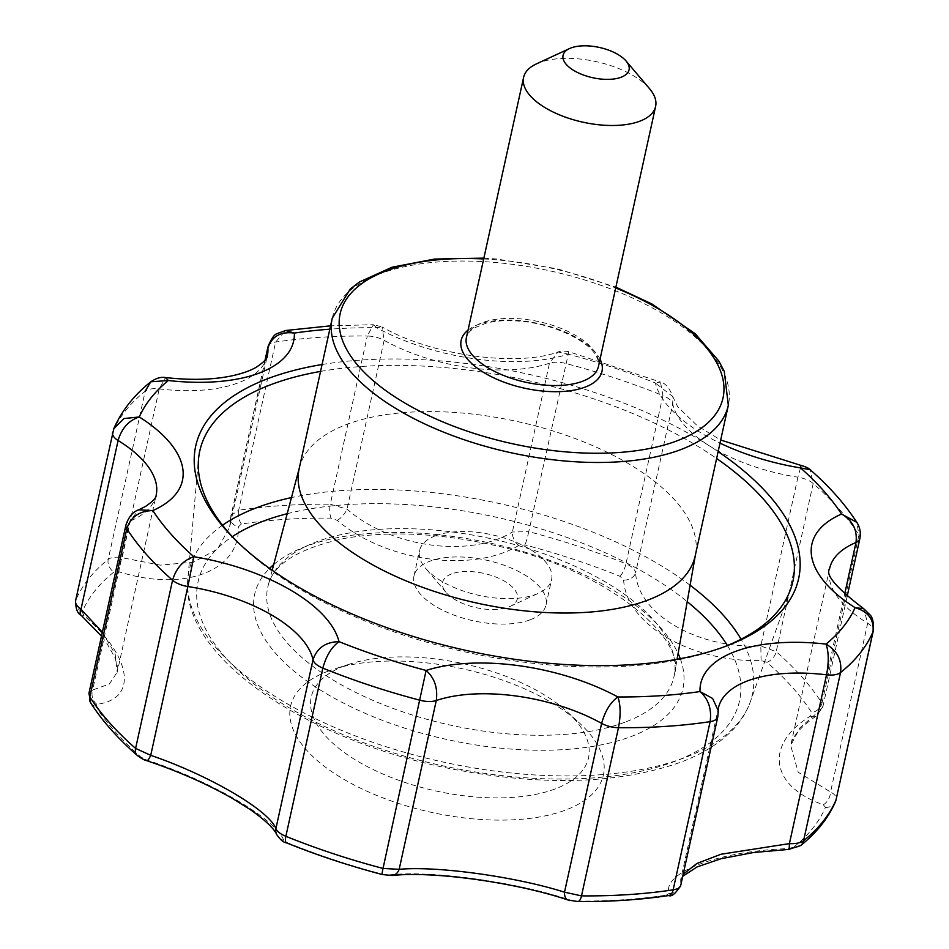 <?xml version="1.0" encoding="UTF-8"?>
<svg xmlns="http://www.w3.org/2000/svg" width="949" height="949" viewBox="0 0 949 949"><rect width="100%" height="100%" fill="white"/><g stroke="black" fill="none" stroke-linecap="round" stroke-linejoin="round"><path stroke-width="0.71" stroke-dasharray="4.75 3.56" d="M328.271 671.109A160.144 73.453 12.4 0 0 343.941 779.366A160.144 73.453 12.4 0 0 565.711 810.019A160.144 73.453 12.4 0 0 587.158 798.536A160.144 73.453 12.4 0 0 579.566 723.138A160.144 73.453 12.4 0 0 333.965 669.14A160.144 73.453 12.4 0 0 328.271 671.109M800.683 845.512A11.269 9.383 51.3 0 1 793.732 847.137L788.311 848.608C718.571 851.028 662.141 872.345 668.998 893.531L666.21 895.156A11.269 6.418 -98.6 0 0 668.618 895.559M793.732 847.137A385.484 176.799 12.4 0 0 825.44 807.374L823.305 804.716C770.268 786.413 764.04 744.431 810.47 716.104L811.727 712.652A385.484 176.799 12.4 0 0 766.97 662.307L761.086 660.54C691.465 662.568 626.221 624.525 623.635 580.136L620.065 576.363A385.484 176.799 12.4 0 0 525.058 544.94L518.783 545.45C471.878 573.362 385.84 561.571 337.227 520.36L330.999 518.118A385.484 176.799 12.4 0 0 241.402 524.014L238.341 526.873C240.144 571.049 183.703 592.437 119.04 571.784L113.88 572.033A385.484 176.799 12.4 0 0 82.172 611.797L84.034 615.676C132.018 656.981 138.234 699.033 96.869 704.3L95.885 706.519A385.484 176.799 12.4 0 0 140.642 756.863L146.265 759.852C210.82 780.825 276.052 818.94 283.704 840.268L287.547 842.807A385.484 176.799 12.4 0 0 382.554 874.231L388.556 874.942C430.407 870.031 516.434 881.894 570.112 900.043L576.612 901.052A385.484 176.799 12.4 0 0 666.21 895.156M723.268 647.171A303.644 139.266 -167.6 0 1 721.418 647.882A303.644 139.266 -167.6 0 1 721.015 648.025A303.644 139.266 -167.6 0 1 237.06 541.63A303.644 139.266 -167.6 0 1 235.376 539.898M320.548 371.415A303.644 139.266 -167.6 0 1 716.625 458.497M322.067 364.523A308.65 141.567 -167.6 0 1 718.132 451.605M518.783 545.45A11.269 6.88 -118.9 0 1 512.377 531.998L549.483 363.194A18.019 8.268 -167.6 0 1 565.758 363.467A394.262 180.832 -167.6 0 1 662.924 395.603L625.949 563.789C631.631 566.209 634.857 569.198 635.628 572.757L672.746 403.966L672.782 396.587L655.332 382.969L660.492 382.044L568.641 351.652L568.261 354.167A146.443 67.165 -167.6 0 1 376.48 327.654L382.032 326.919L373.455 324.688L376.48 327.654A371.735 170.5 -167.6 0 0 329.825 329.196M623.635 580.136A11.269 8.671 174 0 0 635.628 572.757C637.609 613.979 697.313 648.891 760.813 645.996L776.199 651.69L813.186 483.504L810.244 469.779M267.962 346.871A18.019 8.268 -167.6 0 1 275.637 342.067A394.262 180.832 -167.6 0 1 367.287 336.029L330.299 504.216L347.026 509.139C390.774 547.526 469.636 558.415 512.377 531.998L528.771 531.654L568.261 354.167A371.735 170.5 -167.6 0 1 655.332 382.969A146.443 67.165 -167.6 0 0 719.994 443.124M337.227 520.36A11.269 4.425 128.9 0 0 347.026 509.139L384.131 340.347L382.032 326.919C431.795 355.804 517.881 366.955 557.953 351.984L568.261 354.167M265.269 359.92L230.773 516.802L229.634 527.288L230.56 518.486A11.269 8.79 -179.8 0 1 230.773 516.802L230.892 515.532L238.662 510.254L275.637 342.067L285.625 330.501M265.032 360.217L230.56 518.486A11.269 8.79 -179.8 0 0 238.341 526.873M112.551 432.554A18.019 8.268 -167.6 0 1 112.777 431.854A394.262 180.832 -167.6 0 1 145.209 391.178L108.233 559.364C111.235 557.182 115.861 556.636 122.124 557.704L159.23 388.912L165.506 377.56M119.04 571.784A11.269 2.977 106.7 0 1 122.124 557.704L160.239 565.141L193.466 562.176L217.582 548.985L229.634 527.288L267.345 355.733A123.916 56.833 -167.6 0 1 159.23 388.912A18.019 8.268 -167.6 0 0 145.209 391.178M75.576 600.741L113.833 428.604M81.045 615.177A11.269 4.994 131.6 0 0 84.034 615.676M88.933 693.304L92.658 690.018L129.776 521.215L138.673 509.838M96.869 704.3A11.269 9.193 80.8 0 1 92.658 690.018L109.301 684.063L117.237 672.177L117.285 665.7L114.841 657.384L106.739 643.09L101.496 636.186M146.775 760.683A11.269 2.278 108.5 0 1 146.265 759.852M283.704 840.268A11.269 10.581 -23.7 0 1 276.586 834.408L276.586 834.408M392.198 875.547A11.269 8.79 84.3 0 1 388.556 874.942M570.112 900.043A11.269 6.335 -71.9 0 1 567.953 899.984M668.998 893.531A11.269 10.7 -12.7 0 0 680.765 884.527L680.718 885.5M788.311 848.608A11.269 1.068 -92.5 0 0 788.749 849.426M823.305 804.716A11.269 6.904 -69.7 0 0 830.565 792.012C835.203 794.55 837.018 797.231 835.998 800.066M761.086 660.54L760.813 645.996L797.919 477.193A18.019 8.268 -167.6 0 1 813.186 483.504A394.262 180.832 -167.6 0 1 858.952 534.999L821.976 703.185L822.819 707.029L818.88 711.311L844.574 594.418M810.47 716.104A11.269 7.284 -122.8 0 0 816.377 715.985A11.269 7.284 -122.8 0 0 818.88 711.311L799.924 727.812L790.707 745.511L798.192 772.213L830.565 792.012L867.671 623.22L863.673 608.689M568.641 351.652C564.026 350.845 560.468 350.952 557.953 351.984L549.483 363.194A123.916 56.833 -167.6 0 1 384.131 340.347A18.019 8.268 -167.6 0 0 367.287 336.029L373.455 324.688L330.572 325.827M800.529 467.904L797.919 477.193A123.916 56.833 -167.6 0 1 672.746 403.966A18.019 8.268 -167.6 0 0 662.924 395.603L660.492 382.044C665.581 383.313 669.674 388.153 672.782 396.587L677.705 406.801L697.551 425.971L720.682 440.016M859.83 538.724A18.019 8.268 -167.6 0 0 858.952 534.999L856.805 522.341M717.8 716.851A18.019 8.268 -167.6 0 0 717.871 715.724A123.916 56.833 -167.6 0 1 718.417 708.001L680.694 879.545L680.765 884.527L717.871 715.724L718.239 710.647M682.746 876.283L680.694 879.545L683.197 874.231M102.362 632.2L115.149 654.11L117.237 672.177L156.146 495.188A123.916 56.833 -167.6 0 1 129.776 521.215A18.019 8.268 -167.6 0 0 125.932 524.999M555.106 788.951A141.935 65.101 -167.6 0 1 355.768 760.113A141.935 65.101 -167.6 0 1 349.718 664.086A141.935 65.101 -167.6 0 1 567.383 711.94A141.935 65.101 -167.6 0 1 555.106 788.951M299.149 468.77A202.766 93.002 -167.6 0 1 299.576 467.003A202.766 93.002 -167.6 0 1 517.146 421.486A202.766 93.002 -167.6 0 1 695.57 554.062A202.766 93.002 -167.6 0 1 695.214 555.853M536.505 63.856A67.593 30.997 -167.6 0 1 649.579 88.72M435.472 535.794A67.593 30.997 12.4 0 0 419.565 550.586A67.593 30.997 12.4 0 0 425.603 568.297A67.593 30.997 12.4 0 0 535.675 594.418A67.593 30.997 12.4 0 0 538.676 593.161A67.593 30.997 12.4 0 0 551.583 579.614A67.593 30.997 12.4 0 0 511.879 540.633A67.593 30.997 12.4 0 0 435.472 535.794M451.594 573.908A38.304 17.568 12.4 0 0 445.994 592.33A38.304 17.568 12.4 0 0 510.076 606.423A38.304 17.568 12.4 0 0 503.587 580.658A38.304 17.568 12.4 0 0 451.594 573.908M530.088 619.839A67.593 30.997 -167.6 0 1 453.681 614.988A67.593 30.997 -167.6 0 1 413.978 576.007A67.593 30.997 -167.6 0 1 486.635 560.242A67.593 30.997 -167.6 0 1 545.995 605.035A67.593 30.997 -167.6 0 1 530.088 619.839M620.065 576.363A11.269 3.476 -68 0 0 625.949 563.789A394.262 180.832 12.4 0 0 528.771 531.654A11.269 0.89 104.7 0 1 525.058 544.94M241.402 524.014A11.269 6.418 81.4 0 1 238.662 510.254A394.262 180.832 12.4 0 1 330.299 504.216A11.269 4.187 -89.5 0 0 330.999 518.118M82.172 611.797A11.269 9.976 23.4 0 1 75.801 600.041A394.262 180.832 12.4 0 1 108.233 559.364A11.269 9.383 -128.7 0 0 113.88 572.033M90.807 703.09A11.269 9.099 147.3 0 0 95.885 706.519M140.642 756.863A11.269 7.675 -48.9 0 1 137.344 755.511M286.491 842.854A11.269 3.476 112 0 0 287.547 842.807M577.811 901.55A11.269 4.187 90.5 0 1 576.612 901.052M847.089 596.648L822.819 707.029L816.377 715.985C800.659 726.827 792.095 736.661 790.707 745.511L829.616 568.534A123.916 56.833 -167.6 0 0 867.671 623.22A18.019 8.268 -167.6 0 1 873.21 631.18M825.44 807.374A11.269 9.976 -156.6 0 0 835.476 801.68M766.97 662.307A11.269 7.675 131.1 0 0 776.199 651.69A394.262 180.832 12.4 0 1 821.976 703.185A11.269 9.099 -32.7 0 1 811.727 712.652M727.409 645.522A277.191 127.13 -167.6 0 1 674.288 761.572A277.191 127.13 -167.6 0 1 311.569 720.042A277.191 127.13 -167.6 0 1 232.303 536.659M287.203 513.706A277.191 127.13 -167.6 0 1 687.218 601.654M222.529 525.212A288.389 132.267 12.4 0 0 187.866 578.439A288.389 132.267 12.4 0 0 366.148 739.935A288.389 132.267 12.4 0 0 684.502 757.753A288.389 132.267 12.4 0 0 750.22 702.082A288.389 132.267 12.4 0 0 741.086 639.223M690.101 585.236A288.389 132.267 12.4 0 0 291.462 497.584M483.682 258.958A196.004 89.894 -167.6 0 1 615.699 287.986M468.035 330.133A72.1 33.061 -167.6 0 1 538.676 323.585A72.1 33.061 -167.6 0 1 600.053 359.161M332.245 318.212A202.766 93.002 -167.6 0 1 550.254 270.928A202.766 93.002 -167.6 0 1 728.322 405.294M680.279 658.677A219.243 100.558 -167.6 0 1 631.334 736.448A219.243 100.558 -167.6 0 1 356.077 709.247A219.243 100.558 -167.6 0 1 269.575 568.38M273.715 564.572A219.243 100.558 -167.6 0 1 490.396 543.148A219.243 100.558 -167.6 0 1 678.108 653.493M625.059 722.153A207.985 95.398 -167.6 0 1 388.094 706.566A207.985 95.398 -167.6 0 1 268.176 585.474A207.985 95.398 -167.6 0 1 491.357 538.783A207.985 95.398 -167.6 0 1 674.371 674.786A207.985 95.398 -167.6 0 1 625.059 722.153M466.422 337.464A67.593 30.997 -167.6 0 1 539.091 321.699A67.593 30.997 -167.6 0 1 598.439 366.492C599.365 363.396 598.297 359.386 595.248 354.487C586.411 339.742 551.464 323.36 519.483 321.153C506.683 320.11 495.592 320.774 486.232 323.158L474.381 327.88C469.541 331.059 466.884 334.25 466.422 337.464M721.015 648.025L725.582 646.316M237.06 541.63L233.632 538.166M790.624 589.258L750.22 702.082C746.649 711.964 741.003 721.026 733.28 729.271C720.315 742.972 702.699 753.992 680.409 762.344C616.826 784.55 538.902 786.413 446.647 767.919C301.699 738.227 179.349 654.822 187.866 578.439L198.531 459.079M349.718 664.086L333.965 669.14M567.383 711.94L579.566 723.138M299.576 467.003L299.338 467.881M272.209 570.242L268.176 585.474C273.205 563.967 298.84 548.249 345.068 538.297C389.754 530.669 439.873 533.101 495.402 545.568C604.347 568.368 686.91 637.455 674.371 674.786L677.1 659.27M695.57 554.062L695.415 554.963M483.86 258.128L496.718 259.018L557.561 268.84L615.889 287.156M510.076 606.423L538.676 593.161M445.994 592.33L425.603 568.297M545.995 605.035L551.583 579.614M413.978 576.007L419.565 550.586"/><path stroke-width="1.42" d="M235.376 539.898A303.644 139.266 -167.6 0 1 198.531 459.079A303.644 139.266 -167.6 0 1 320.548 371.415M716.625 458.497A303.644 139.266 -167.6 0 1 790.624 589.258A303.644 139.266 -167.6 0 1 723.268 647.171M718.132 451.605A308.65 141.567 -167.6 0 1 725.985 646.174A308.65 141.567 -167.6 0 1 725.582 646.316A308.65 141.567 -167.6 0 1 233.632 538.166A308.65 141.567 -167.6 0 1 322.067 364.523M101.496 636.186L81.045 615.177A11.269 4.994 131.6 0 1 80.973 609.305C76.513 605.984 74.781 602.9 75.801 600.041M81.045 615.177C77.51 613.6 75.683 608.784 75.576 600.741L113.833 428.592L123.963 418.545L139.266 416.967A371.735 170.5 -167.6 0 1 168.329 380.513L165.506 377.56C190.879 380.383 212.967 379.814 231.77 375.875C242.339 373.55 250.572 370.632 256.479 367.109C264.083 361.96 267.701 358.164 267.345 355.733A123.916 56.833 -167.6 0 0 267.891 347.998C271.877 336.314 280.69 331.343 294.356 333.063A371.735 170.5 -167.6 0 1 329.825 329.196M680.765 884.527C680.884 887.185 678.345 888.964 673.149 889.842A11.269 6.418 -98.6 0 1 668.618 895.559L668.618 895.559C671.595 896.959 675.629 893.602 680.718 885.5L717.8 716.851A18.019 8.268 -167.6 0 1 710.125 721.655A394.262 180.832 -167.6 0 1 618.475 727.693A18.019 8.268 -167.6 0 1 601.63 723.387A123.916 56.833 -167.6 0 0 436.279 700.528C437.94 687.978 434.547 677.954 426.101 670.457L383.028 868.442L399.161 869.32L436.279 700.528A18.019 8.268 -167.6 0 1 420.004 700.255A394.262 180.832 -167.6 0 1 322.838 668.12L285.863 836.306A11.269 3.476 112 0 0 286.491 842.854C283.597 842.593 280.299 839.782 276.586 834.408L276.586 834.408C276.147 833.139 273.075 825.725 250.678 809.865L232.303 798.346C206.716 783.815 178.21 771.252 146.775 760.683A11.269 2.278 108.5 0 0 150.725 755.321L135.6 748.405A394.262 180.832 12.4 0 1 89.823 696.91L88.933 693.304L125.932 524.999C128.684 516.825 132.931 511.772 138.673 509.838L152.813 510.574C139.396 510.894 130.725 516.944 126.81 528.723L89.823 696.91A11.269 9.099 147.3 0 0 90.807 703.09L88.933 693.304M717.8 716.851L718.239 710.659L712.64 698.476L700.006 691.56C708.476 699.105 711.845 709.14 710.125 721.655L673.149 889.842A394.262 180.832 12.4 0 1 581.5 895.88A11.269 4.187 90.5 0 1 577.811 901.55L567.953 899.984A11.269 6.335 -71.9 0 1 564.513 892.179L601.63 723.387C605.059 711.074 610.468 702.272 617.882 696.969C620.646 704.893 620.836 715.143 618.475 727.693L581.5 895.88L564.513 892.179C515.734 876.662 436.872 865.773 399.161 869.32A11.269 8.79 84.3 0 1 392.198 875.547L382.245 874.527A11.269 0.89 -75.3 0 1 383.028 868.442A394.262 180.832 12.4 0 1 285.863 836.306C280.169 833.922 276.859 831.336 275.91 828.56L313.016 659.757C316.99 647.977 325.661 641.939 339.03 641.654C331.592 647.016 326.195 655.83 322.838 668.12A18.019 8.268 -167.6 0 1 313.016 659.757A123.916 56.833 -167.6 0 0 187.843 586.529L193.833 556.719A371.735 170.5 -167.6 0 1 152.813 510.574A146.443 67.165 -167.6 0 0 139.266 416.967C128.744 420.454 121.686 428.296 118.091 440.502A18.019 8.268 -167.6 0 1 112.551 432.554M276.586 834.408A11.269 10.581 -23.7 0 1 275.91 828.56C268.899 810.221 209.195 775.286 150.725 755.321L187.843 586.529A18.019 8.268 -167.6 0 1 172.576 580.219C176.182 568.071 183.264 560.242 193.833 556.719A146.443 67.165 -167.6 0 1 339.03 641.654A371.735 170.5 -167.6 0 0 426.101 670.457A146.443 67.165 -167.6 0 1 617.882 696.969A371.735 170.5 -167.6 0 0 700.006 691.56A146.443 67.165 -167.6 0 1 826.033 644.11C837.22 650.634 842.06 660.113 840.541 672.556L803.566 840.743C800.565 842.937 795.855 843.898 789.414 843.614L826.532 674.822C828.952 662.224 828.785 651.987 826.033 644.11A371.735 170.5 -167.6 0 0 855.096 607.657A146.443 67.165 -167.6 0 1 841.549 514.038L856.805 522.341C845.013 504.156 829.497 486.623 810.244 469.779L800.529 467.904A146.443 67.165 -167.6 0 1 719.994 443.124M392.198 875.547L392.198 875.547C431.498 870.814 516.315 882.428 567.953 899.984M873.21 631.18C873.815 623.291 872.843 617.953 870.292 615.154L863.673 608.689L855.096 607.657C868.311 611.654 874.266 619.721 872.985 631.88A18.019 8.268 -167.6 0 0 873.21 631.18L835.998 800.066A394.262 180.832 12.4 0 1 803.566 840.743A11.269 9.383 51.3 0 1 800.683 845.512L788.749 849.426A11.269 1.068 -92.5 0 0 789.414 843.614L720.884 854.266L696.886 863.495L683.197 874.231M265.269 359.92L267.891 347.998A18.019 8.268 -167.6 0 1 267.962 346.871C271.284 338.627 274.439 334.178 277.416 333.502L285.625 330.501L294.356 333.063A146.443 67.165 -167.6 0 1 168.329 380.513L150.784 381.795C156.17 378.165 161.081 376.753 165.506 377.56M145.209 391.178L150.784 381.795C134.034 395.164 121.721 410.763 113.833 428.592L113.833 428.604M810.244 469.779C808.987 468.284 805.879 466.825 800.909 465.39L800.529 467.904A371.735 170.5 -167.6 0 1 841.549 514.038C852.7 520.527 857.516 530.017 855.986 542.508A18.019 8.268 -167.6 0 0 859.83 538.724L859.83 538.724C861.004 532.792 859.996 527.336 856.805 522.341L856.805 522.341M138.673 509.838L145.422 506.493C152.908 501.38 156.49 497.608 156.146 495.188A123.916 56.833 -167.6 0 0 118.091 440.502L80.973 609.305L102.362 632.2M615.889 287.156L651.844 303.941L695.143 333.668L718.868 361.094L724.265 371.379L728.322 405.294L695.214 555.853A202.766 93.002 -167.6 0 1 647.491 600.243A202.766 93.002 -167.6 0 1 418.26 585.723A202.766 93.002 -167.6 0 1 299.149 468.77L332.245 318.212L350.264 289.018L359.469 281.983L392.02 267.227L434.547 259.065L483.86 258.128M621.109 77.249A33.796 15.504 -167.6 0 1 575.224 71.294A33.796 15.504 -167.6 0 1 569.507 48.565A33.796 15.504 -167.6 0 1 626.043 60.985A33.796 15.504 -167.6 0 1 621.109 77.249M626.043 60.985L649.579 88.72A67.593 30.997 -167.6 0 1 655.617 106.43A67.593 30.997 -167.6 0 1 639.709 121.235A67.593 30.997 -167.6 0 1 563.303 116.383A67.593 30.997 -167.6 0 1 523.599 77.403A67.593 30.997 -167.6 0 1 536.505 63.856L569.507 48.565M146.775 760.683C144.889 760.41 141.745 758.678 137.344 755.511L137.344 755.511A11.269 7.675 -48.9 0 1 135.6 748.405L172.576 580.219A394.262 180.832 -167.6 0 1 126.81 528.723A18.019 8.268 -167.6 0 1 125.932 524.999M836.223 799.366L835.476 801.68A11.269 9.976 -156.6 0 0 835.998 800.066L872.985 631.88A394.262 180.832 -167.6 0 1 840.541 672.556A18.019 8.268 -167.6 0 1 826.532 674.822A123.916 56.833 -167.6 0 0 718.417 708.001L718.239 710.659M800.683 845.512L800.683 845.512C816.674 832.736 828.263 818.133 835.476 801.68M844.574 594.418L855.986 542.508A123.916 56.833 -167.6 0 0 829.616 568.534C824.883 574.465 836.235 587.846 863.673 608.689M232.303 536.659A277.191 127.13 -167.6 0 1 287.203 513.706M687.218 601.654A277.191 127.13 -167.6 0 1 727.409 645.522M291.462 497.584A288.389 132.267 12.4 0 0 256.93 507.62A288.389 132.267 12.4 0 0 222.529 525.212M741.086 639.223A288.389 132.267 12.4 0 0 690.101 585.236M615.699 287.986A196.004 89.894 -167.6 0 1 676.874 440.894A196.004 89.894 -167.6 0 1 367.915 375.923A196.004 89.894 -167.6 0 1 483.682 258.958M600.053 359.161A72.1 33.061 -167.6 0 1 585.011 387.156A72.1 33.061 -167.6 0 1 492.472 377.239A72.1 33.061 -167.6 0 1 468.035 330.133M728.322 405.294A202.766 93.002 -167.6 0 1 680.599 449.684A202.766 93.002 -167.6 0 1 451.368 435.164A202.766 93.002 -167.6 0 1 332.245 318.212M269.575 568.38A219.243 100.558 -167.6 0 1 273.715 564.572M678.108 653.493A219.243 100.558 -167.6 0 1 680.279 658.677M655.617 106.43L598.439 366.492A67.593 30.997 -167.6 0 1 582.532 381.284A67.593 30.997 -167.6 0 1 506.125 376.445A67.593 30.997 -167.6 0 1 466.422 337.464L523.599 77.403M265.032 360.217L267.962 346.871M847.089 596.648L859.83 538.724M285.625 330.501L330.572 325.827M800.909 465.39L720.682 440.016M668.618 895.559C640.278 899.818 610.017 901.823 577.811 901.55M382.245 874.527C348.935 865.749 317.013 855.191 286.491 842.854M788.749 849.426L753.613 852.51L721.05 858.715L697.017 866.959L682.746 876.283M137.344 755.511C117.878 738.512 102.362 721.038 90.807 703.09M299.338 467.881L272.209 570.242M695.415 554.963L677.1 659.27"/></g></svg>

